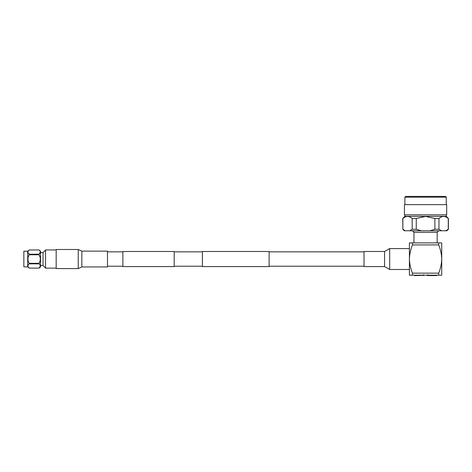 <?xml version="1.0" encoding="UTF-8"?>
<svg xmlns="http://www.w3.org/2000/svg" width="472" height="472" viewBox="0 0 472 472"><rect width="100%" height="100%" fill="white"/><g stroke="black" fill="none" stroke-linecap="round" stroke-linejoin="round"><path stroke-width="0.71" d="M269.111 259.039L269.111 266.58L202.411 266.58L202.411 251.493L269.111 251.493L269.111 259.039M122.879 266.58L122.879 251.493L174.192 251.493L174.192 266.58L122.879 266.58M404.828 216.341L446.311 216.341L446.311 214.848L425.567 214.848L446.695 214.848L446.695 204.63L404.439 204.63L404.439 214.848L425.567 214.848L404.828 214.848L404.828 216.341L402.734 218.471L402.858 229.256L402.858 218.471C405.955 215.816 409.059 215.816 412.174 218.471L412.174 229.256L409.666 230.773L404.286 230.773L402.734 229.256M421.26 230.773L416.251 229.256L416.251 218.471L425.567 216.447L434.889 218.471L434.889 229.256L429.874 230.773L409.666 230.773M446.311 216.341L448.4 218.471L448.4 229.256L446.854 230.773L441.467 230.773L438.96 229.256L438.96 218.471L434.889 218.471M438.96 218.471C442.058 215.816 445.167 215.816 448.276 218.471L448.276 229.256L445.774 230.773M404.882 197.178L446.252 197.178L445.509 196.417L405.625 196.417L404.882 197.178L404.882 204.63M405.365 230.773L402.858 229.256M438.96 229.256L434.889 229.256M441.467 230.773L429.874 230.773M416.251 229.256L412.174 229.256M407.519 216.447L406.829 216.495M416.251 218.471L412.174 218.471M409.407 259.039L409.407 275.2L412.463 275.2L412.463 273.146C410.575 268.592 409.56 263.889 409.407 259.039C409.566 254.154 410.581 249.452 412.463 244.927L412.463 242.879L409.407 242.879L409.407 259.039M438.671 275.2L441.727 275.2L441.727 259.039C441.58 263.889 440.559 268.592 438.671 273.146L438.671 275.2L412.463 275.2M412.463 242.879L438.671 242.879L438.671 244.927C440.553 249.452 441.574 254.154 441.727 259.039L441.727 242.879L438.671 242.879M412.463 273.146L438.671 273.146M438.671 244.927L412.463 244.927M437.048 275.2L436.659 275.583L427.49 275.583L427.49 274.775M427.49 275.583L432.936 275.2M414.487 275.554L423.644 275.359L423.644 274.787M415.083 275.554L423.644 275.247M414.445 275.2L414.475 275.583L423.644 275.359M423.644 274.716L423.644 275.583M409.407 248.579L389.683 248.579L384.556 251.493L384.556 266.58L389.683 269.494L409.407 269.494M384.556 251.493L364.03 251.493L364.03 266.58L384.556 266.58M23.854 251.198L23.854 266.875L23.854 251.198L27.706 251.198L29.187 249.953L39.052 249.959L29.187 249.959C27.523 251.375 27.523 252.803 29.187 254.231L29.187 254.768C27.523 257.606 27.523 260.455 29.187 263.311L29.187 263.842C27.523 265.264 27.523 266.686 29.187 268.114L39.046 268.114C40.716 266.698 40.716 265.27 39.046 263.842L29.187 263.842M23.854 266.875L27.706 266.875L27.706 251.198M28.515 264.538L28.261 264.892M28.291 267.117L29.187 268.114L39.046 268.12L40.321 265.978M39.046 268.12L40.533 266.875L40.533 251.198L39.046 249.959C40.716 251.387 40.716 252.809 39.046 254.231L39.046 254.768L29.187 254.768M39.961 261.258L39.046 263.842M39.961 264.869L40.203 265.358M39.961 256.815L40.203 257.789M40.321 259.039L40.203 260.284M29.187 263.311L39.046 263.311C40.716 260.467 40.716 257.623 39.046 254.768M40.533 252.591L43.046 252.591L45.554 249.93L45.554 268.143L56.18 268.143M43.046 252.591L43.046 265.482L45.554 268.143M28.291 250.957L27.919 252.095M27.919 252.178L28.296 253.234M39.961 250.986L40.203 251.47M40.321 252.095L39.046 254.231L29.187 254.231M78.24 249.493L81.833 251.133L81.833 266.94L78.24 268.58L78.24 249.493L56.18 249.493L56.18 268.58L78.24 268.58M81.833 266.94L107.486 266.94L107.486 251.133L81.833 251.133M437.184 242.879L437.184 232.312L413.95 232.312L412.416 230.773M389.683 248.579L389.683 269.494M364.03 266.22L269.111 266.22M122.879 266.22L107.486 266.22M202.411 266.22L174.192 266.22M202.411 251.853L174.192 251.853M122.879 251.853L107.486 251.853M364.03 251.853L269.111 251.853M446.252 197.178L446.252 204.63M413.95 232.312L413.95 242.879M437.184 232.312L438.724 230.773M27.706 266.875L29.187 268.12M40.533 265.482L43.046 265.482M45.554 249.93L56.18 249.93"/></g></svg>
